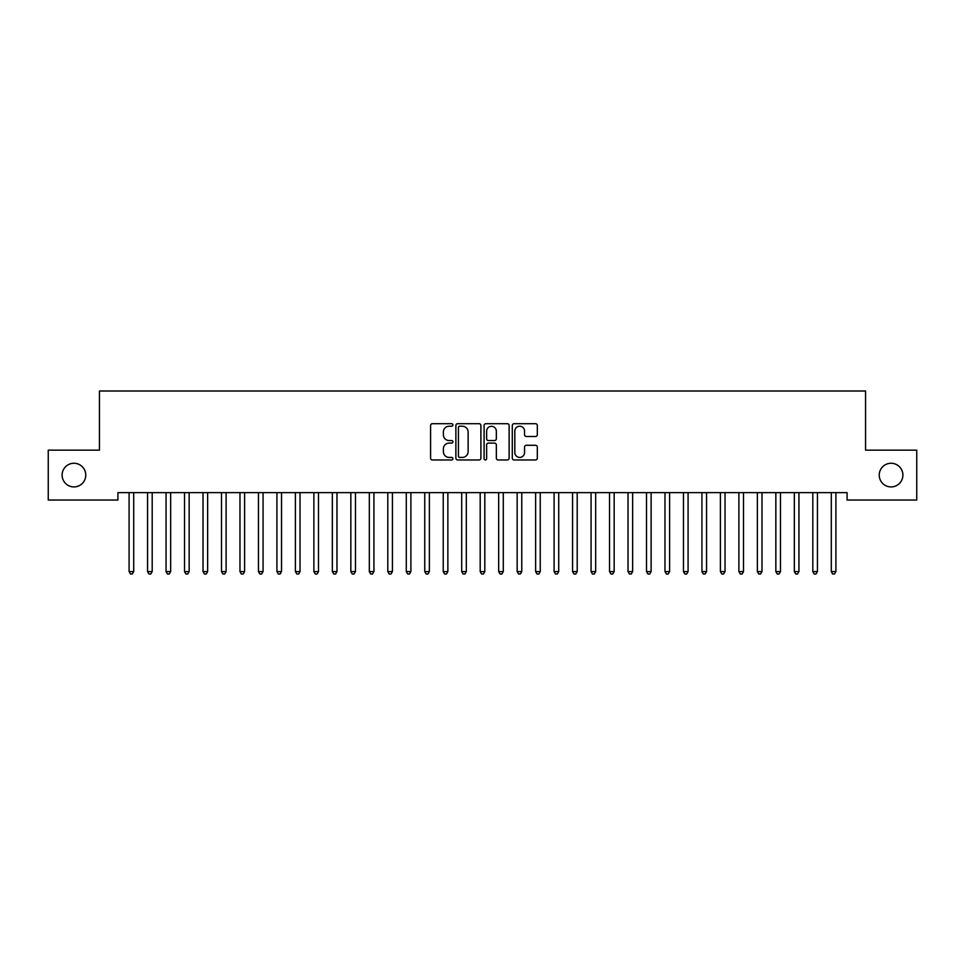 <?xml version="1.0" encoding="UTF-8"?>
<svg xmlns="http://www.w3.org/2000/svg" width="965" height="965" viewBox="0 0 965 965"><rect width="100%" height="100%" fill="white"/><g stroke="black" fill="none" stroke-linecap="round" stroke-linejoin="round"><path stroke-width="1.45" d="M452.935 424.962A1.267 1.267 0 0 0 451.668 423.695L432.392 423.695A1.809 1.809 0 0 0 430.583 425.505L430.583 458.158A1.809 1.809 0 0 0 432.392 459.967L451.668 459.967A1.267 1.267 0 0 0 452.935 458.701A1.267 1.267 0 0 0 451.668 457.422L449.171 457.422A5.802 5.802 0 0 1 443.369 451.62L443.369 448.906A5.802 5.802 0 0 1 449.171 443.104L451.668 443.104A1.267 1.267 0 0 0 452.935 441.825A1.267 1.267 0 0 0 451.668 440.559L449.171 440.559A5.802 5.802 0 0 1 443.369 434.757L443.369 432.031A5.802 5.802 0 0 1 449.171 426.228L451.668 426.228A1.267 1.267 0 0 0 452.935 424.962M879.236 475.094A11.821 11.821 0 0 0 891.069 486.915A11.821 11.821 0 0 0 902.89 475.094A11.821 11.821 0 0 0 891.069 463.26A11.821 11.821 0 0 0 879.236 475.094M62.11 475.094A11.821 11.821 0 0 0 73.931 486.915A11.821 11.821 0 0 0 85.764 475.094A11.821 11.821 0 0 0 73.931 463.26A11.821 11.821 0 0 0 62.11 475.094M535.503 436.482A1.809 1.809 0 0 0 537.324 434.66L537.324 425.505A1.809 1.809 0 0 0 535.503 423.695L514.104 423.695A1.809 1.809 0 0 0 512.294 425.505L512.294 458.158A1.809 1.809 0 0 0 514.104 459.967L535.503 459.967A1.809 1.809 0 0 0 537.324 458.158L537.324 447.084A1.809 1.809 0 0 0 535.503 445.275L526.347 445.275A1.809 1.809 0 0 0 524.538 447.084L524.538 452.573A4.849 4.849 0 0 1 519.689 457.422A4.849 4.849 0 0 1 514.827 452.573L514.827 431.078A4.849 4.849 0 0 1 519.689 426.228A4.849 4.849 0 0 1 524.538 431.078L524.538 434.66A1.809 1.809 0 0 0 526.347 436.482L535.503 436.482M847.089 492.645L117.911 492.645L117.911 500.039L48.25 500.039L48.25 450.148L99.431 450.148L99.431 391.006L865.569 391.006L865.569 450.148L916.75 450.148L916.75 500.039L847.089 500.039L847.089 492.645M480.908 425.505A1.809 1.809 0 0 0 479.098 423.695L457.7 423.695A1.809 1.809 0 0 0 455.878 425.505L455.878 458.158A1.809 1.809 0 0 0 457.7 459.967L479.098 459.967A1.809 1.809 0 0 0 480.908 458.158L480.908 425.505M485.902 423.695L507.3 423.695A1.809 1.809 0 0 1 509.122 425.505L509.122 458.158A1.809 1.809 0 0 1 507.3 459.967L498.145 459.967A1.809 1.809 0 0 1 496.336 458.158L496.336 444.913A1.809 1.809 0 0 0 494.514 443.104L488.435 443.104A1.809 1.809 0 0 0 486.625 444.913L486.625 458.701A1.267 1.267 0 0 1 485.359 459.967A1.267 1.267 0 0 1 484.092 458.701L484.092 425.505A1.809 1.809 0 0 1 485.902 423.695M459.69 426.228A1.267 1.267 0 0 0 458.423 427.495L458.423 456.156A1.267 1.267 0 0 0 459.69 457.422L462.319 457.422A5.802 5.802 0 0 0 468.122 451.62L468.122 432.031A5.802 5.802 0 0 0 462.319 426.228L459.69 426.228M496.336 431.174A4.849 4.849 0 0 0 491.475 426.325A4.849 4.849 0 0 0 486.625 431.174L486.625 438.749A1.809 1.809 0 0 0 488.435 440.559L494.514 440.559A1.809 1.809 0 0 0 496.336 438.749L496.336 431.174M128.96 492.91A1.846 1.846 0 0 1 129.093 493.61A1.846 1.846 0 0 0 128.96 492.91L128.852 492.645M133.954 492.645L133.845 492.91A1.846 1.846 0 0 0 133.713 493.61L133.713 571.582L129.093 571.582L129.093 493.61M133.713 571.582L132.326 573.994L130.48 573.994L129.093 571.582M152.193 493.61A1.846 1.846 -179.6 0 1 152.325 492.91A1.846 1.846 179.6 0 0 152.193 493.61L152.193 571.582L147.573 571.582L147.573 493.61A1.846 1.846 179.6 0 0 147.44 492.91A1.846 1.846 -179.6 0 1 147.573 493.61M170.672 493.61A1.846 1.846 -179.6 0 1 170.805 492.91A1.846 1.846 179.6 0 0 170.672 493.61L170.672 571.582L166.052 571.582L166.052 493.61A1.846 1.846 179.6 0 0 165.92 492.91A1.846 1.846 -179.6 0 1 166.052 493.61M152.193 571.582L150.805 573.994L148.96 573.994L147.573 571.582M170.672 571.582L169.285 573.994L167.44 573.994L166.052 571.582M189.152 493.61A1.846 1.846 -179.6 0 1 189.285 492.91A1.846 1.846 179.6 0 0 189.152 493.61L189.152 571.582L184.532 571.582L184.532 493.61A1.846 1.846 179.6 0 0 184.399 492.91A1.846 1.846 -179.6 0 1 184.532 493.61M207.632 493.61A1.846 1.846 -179.6 0 1 207.765 492.91A1.846 1.846 179.6 0 0 207.632 493.61L207.632 571.582L203.012 571.582L203.012 493.61A1.846 1.846 179.6 0 0 202.879 492.91A1.846 1.846 -179.6 0 1 203.012 493.61M189.152 571.582L187.765 573.994L185.919 573.994L184.532 571.582M207.632 571.582L206.245 573.994L204.399 573.994L203.012 571.582M226.112 493.61A1.846 1.846 -179.6 0 1 226.244 492.91A1.846 1.846 179.6 0 0 226.112 493.61L226.112 571.582L221.492 571.582L221.492 493.61A1.846 1.846 179.6 0 0 221.359 492.91A1.846 1.846 -179.6 0 1 221.492 493.61M226.112 571.582L224.724 573.994L222.879 573.994L221.492 571.582M244.591 493.61A1.846 1.846 -179.6 0 1 244.724 492.91A1.846 1.846 179.6 0 0 244.591 493.61L244.591 571.582L239.971 571.582L239.971 493.61A1.846 1.846 179.6 0 0 239.839 492.91A1.846 1.846 -179.6 0 1 239.971 493.61M244.591 571.582L243.204 573.994L241.359 573.994L239.971 571.582M263.071 493.61A1.846 1.846 -179.6 0 1 263.204 492.91A1.846 1.846 179.6 0 0 263.071 493.61L263.071 571.582L258.451 571.582L258.451 493.61A1.846 1.846 179.6 0 0 258.306 492.91A1.846 1.846 -179.6 0 1 258.451 493.61M281.539 493.61A1.846 1.846 -179.6 0 1 281.684 492.91A1.846 1.846 179.6 0 0 281.539 493.61L281.539 571.582L276.919 571.582L276.919 493.61A1.846 1.846 179.6 0 0 276.786 492.91A1.846 1.846 -179.6 0 1 276.919 493.61M300.019 493.61A1.846 1.846 -179.6 0 1 300.151 492.91A1.846 1.846 179.6 0 0 300.019 493.61L300.019 571.582L295.399 571.582L295.399 493.61A1.846 1.846 179.6 0 0 295.266 492.91A1.846 1.846 -179.6 0 1 295.399 493.61M318.498 493.61A1.846 1.846 -179.6 0 1 318.631 492.91A1.846 1.846 179.6 0 0 318.498 493.61L318.498 571.582L313.878 571.582L313.878 493.61A1.846 1.846 179.6 0 0 313.746 492.91A1.846 1.846 -179.6 0 1 313.878 493.61M336.978 493.61A1.846 1.846 -179.6 0 1 337.111 492.91A1.846 1.846 179.6 0 0 336.978 493.61L336.978 571.582L332.358 571.582L332.358 493.61A1.846 1.846 179.6 0 0 332.225 492.91A1.846 1.846 -179.6 0 1 332.358 493.61M355.458 493.61A1.846 1.846 -179.6 0 1 355.59 492.91A1.846 1.846 179.6 0 0 355.458 493.61L355.458 571.582L350.838 571.582L350.838 493.61A1.846 1.846 179.6 0 0 350.705 492.91A1.846 1.846 -179.6 0 1 350.838 493.61M373.938 493.61A1.846 1.846 -179.6 0 1 374.07 492.91A1.846 1.846 179.6 0 0 373.938 493.61L373.938 571.582L369.318 571.582L369.318 493.61A1.846 1.846 179.6 0 0 369.185 492.91A1.846 1.846 -179.6 0 1 369.318 493.61M392.417 493.61A1.846 1.846 -179.6 0 1 392.55 492.91A1.846 1.846 179.6 0 0 392.417 493.61L392.417 571.582L387.797 571.582L387.797 493.61A1.846 1.846 179.6 0 0 387.665 492.91A1.846 1.846 -179.6 0 1 387.797 493.61M410.897 493.61A1.846 1.846 -179.6 0 1 411.03 492.91A1.846 1.846 179.6 0 0 410.897 493.61L410.897 571.582L406.277 571.582L406.277 493.61A1.846 1.846 179.6 0 0 406.144 492.91A1.846 1.846 -179.6 0 1 406.277 493.61M263.071 571.582L261.684 573.994L259.826 573.994L258.451 571.582M281.539 571.582L280.164 573.994L278.306 573.994L276.919 571.582M300.019 571.582L298.631 573.994L296.786 573.994L295.399 571.582M318.498 571.582L317.111 573.994L315.266 573.994L313.878 571.582M336.978 571.582L335.591 573.994L333.745 573.994L332.358 571.582M355.458 571.582L354.071 573.994L352.225 573.994L350.838 571.582M373.938 571.582L372.55 573.994L370.705 573.994L369.318 571.582M392.417 571.582L391.03 573.994L389.185 573.994L387.797 571.582M410.897 571.582L409.51 573.994L407.664 573.994L406.277 571.582M429.377 493.61A1.846 1.846 -179.6 0 1 429.509 492.91A1.846 1.846 179.6 0 0 429.377 493.61L429.377 571.582L424.757 571.582L424.757 493.61A1.846 1.846 179.6 0 0 424.624 492.91A1.846 1.846 -179.6 0 1 424.757 493.61M429.377 571.582L427.99 573.994L426.144 573.994L424.757 571.582M447.856 493.61A1.846 1.846 -179.6 0 1 447.989 492.91A1.846 1.846 179.6 0 0 447.856 493.61L447.856 571.582L443.237 571.582L443.237 493.61A1.846 1.846 179.6 0 0 443.104 492.91A1.846 1.846 -179.6 0 1 443.237 493.61M447.856 571.582L446.469 573.994L444.624 573.994L443.237 571.582M466.336 493.61A1.846 1.846 -179.6 0 1 466.469 492.91A1.846 1.846 179.6 0 0 466.336 493.61L466.336 571.582L461.716 571.582L461.716 493.61A1.846 1.846 179.6 0 0 461.584 492.91A1.846 1.846 -179.6 0 1 461.716 493.61M466.336 571.582L464.949 573.994L463.091 573.994L461.716 571.582M484.804 493.61A1.846 1.846 -179.6 0 1 484.949 492.91A1.846 1.846 179.6 0 0 484.804 493.61L484.804 571.582L480.196 571.582L480.196 493.61A1.846 1.846 179.6 0 0 480.051 492.91A1.846 1.846 -179.6 0 1 480.196 493.61M484.804 571.582L483.429 573.994L481.571 573.994L480.196 571.582M503.284 493.61A1.846 1.846 -179.6 0 1 503.416 492.91A1.846 1.846 179.6 0 0 503.284 493.61L503.284 571.582L498.664 571.582L498.664 493.61A1.846 1.846 179.6 0 0 498.531 492.91A1.846 1.846 -179.6 0 1 498.664 493.61M503.284 571.582L501.909 573.994L500.051 573.994L498.664 571.582M521.763 493.61A1.846 1.846 -179.6 0 1 521.896 492.91A1.846 1.846 179.6 0 0 521.763 493.61L521.763 571.582L517.144 571.582L517.144 493.61A1.846 1.846 179.6 0 0 517.011 492.91A1.846 1.846 -179.6 0 1 517.144 493.61M521.763 571.582L520.376 573.994L518.531 573.994L517.144 571.582M540.243 493.61A1.846 1.846 -179.6 0 1 540.376 492.91A1.846 1.846 179.6 0 0 540.243 493.61L540.243 571.582L535.623 571.582L535.623 493.61A1.846 1.846 179.6 0 0 535.491 492.91A1.846 1.846 -179.6 0 1 535.623 493.61M540.243 571.582L538.856 573.994L537.01 573.994L535.623 571.582M558.723 493.61A1.846 1.846 -179.6 0 1 558.856 492.91A1.846 1.846 179.6 0 0 558.723 493.61L558.723 571.582L554.103 571.582L554.103 493.61A1.846 1.846 179.6 0 0 553.97 492.91A1.846 1.846 -179.6 0 1 554.103 493.61M558.723 571.582L557.336 573.994L555.49 573.994L554.103 571.582M577.203 493.61A1.846 1.846 -179.6 0 1 577.335 492.91A1.846 1.846 179.6 0 0 577.203 493.61L577.203 571.582L572.583 571.582L572.583 493.61A1.846 1.846 179.6 0 0 572.45 492.91A1.846 1.846 -179.6 0 1 572.583 493.61M577.203 571.582L575.816 573.994L573.97 573.994L572.583 571.582M595.682 493.61A1.846 1.846 -179.6 0 1 595.815 492.91A1.846 1.846 179.6 0 0 595.682 493.61L595.682 571.582L591.062 571.582L591.062 493.61A1.846 1.846 179.6 0 0 590.93 492.91A1.846 1.846 -179.6 0 1 591.062 493.61M595.682 571.582L594.295 573.994L592.45 573.994L591.062 571.582M614.162 493.61A1.846 1.846 -179.6 0 1 614.295 492.91A1.846 1.846 179.6 0 0 614.162 493.61L614.162 571.582L609.542 571.582L609.542 493.61A1.846 1.846 179.6 0 0 609.41 492.91A1.846 1.846 -179.6 0 1 609.542 493.61M614.162 571.582L612.775 573.994L610.929 573.994L609.542 571.582M632.642 493.61A1.846 1.846 -179.6 0 1 632.775 492.91A1.846 1.846 179.6 0 0 632.642 493.61L632.642 571.582L628.022 571.582L628.022 493.61A1.846 1.846 179.6 0 0 627.889 492.91A1.846 1.846 -179.6 0 1 628.022 493.61M632.642 571.582L631.255 573.994L629.409 573.994L628.022 571.582M651.122 493.61A1.846 1.846 -179.6 0 1 651.254 492.91A1.846 1.846 179.6 0 0 651.122 493.61L651.122 571.582L646.502 571.582L646.502 493.61A1.846 1.846 179.6 0 0 646.369 492.91A1.846 1.846 -179.6 0 1 646.502 493.61M651.122 571.582L649.735 573.994L647.889 573.994L646.502 571.582M669.601 493.61A1.846 1.846 -179.6 0 1 669.734 492.91A1.846 1.846 179.6 0 0 669.601 493.61L669.601 571.582L664.981 571.582L664.981 493.61A1.846 1.846 179.6 0 0 664.849 492.91A1.846 1.846 -179.6 0 1 664.981 493.61M669.601 571.582L668.214 573.994L666.369 573.994L664.981 571.582M688.081 493.61A1.846 1.846 -179.6 0 1 688.214 492.91A1.846 1.846 179.6 0 0 688.081 493.61L688.081 571.582L683.461 571.582L683.461 493.61A1.846 1.846 179.6 0 0 683.317 492.91A1.846 1.846 -179.6 0 1 683.461 493.61M688.081 571.582L686.694 573.994L684.836 573.994L683.461 571.582M706.549 493.61A1.846 1.846 -179.6 0 1 706.694 492.91A1.846 1.846 179.6 0 0 706.549 493.61L706.549 571.582L701.929 571.582L701.929 493.61A1.846 1.846 179.6 0 0 701.796 492.91A1.846 1.846 -179.6 0 1 701.929 493.61M706.549 571.582L705.174 573.994L703.316 573.994L701.929 571.582M725.029 493.61A1.846 1.846 -179.6 0 1 725.161 492.91A1.846 1.846 179.6 0 0 725.029 493.61L725.029 571.582L720.409 571.582L720.409 493.61A1.846 1.846 179.6 0 0 720.276 492.91A1.846 1.846 -179.6 0 1 720.409 493.61M725.029 571.582L723.641 573.994L721.796 573.994L720.409 571.582M743.508 493.61A1.846 1.846 -179.6 0 1 743.641 492.91A1.846 1.846 179.6 0 0 743.508 493.61L743.508 571.582L738.888 571.582L738.888 493.61A1.846 1.846 179.6 0 0 738.756 492.91A1.846 1.846 -179.6 0 1 738.888 493.61M743.508 571.582L742.121 573.994L740.276 573.994L738.888 571.582M761.988 493.61A1.846 1.846 -179.6 0 1 762.121 492.91A1.846 1.846 179.6 0 0 761.988 493.61L761.988 571.582L757.368 571.582L757.368 493.61A1.846 1.846 179.6 0 0 757.236 492.91A1.846 1.846 -179.6 0 1 757.368 493.61M761.988 571.582L760.601 573.994L758.755 573.994L757.368 571.582M780.468 493.61A1.846 1.846 -179.6 0 1 780.601 492.91A1.846 1.846 179.6 0 0 780.468 493.61L780.468 571.582L775.848 571.582L775.848 493.61A1.846 1.846 179.6 0 0 775.715 492.91A1.846 1.846 -179.6 0 1 775.848 493.61M780.468 571.582L779.081 573.994L777.235 573.994L775.848 571.582M798.948 493.61A1.846 1.846 -179.6 0 1 799.08 492.91A1.846 1.846 179.6 0 0 798.948 493.61L798.948 571.582L794.328 571.582L794.328 493.61A1.846 1.846 179.6 0 0 794.195 492.91A1.846 1.846 -179.6 0 1 794.328 493.61M798.948 571.582L797.56 573.994L795.715 573.994L794.328 571.582M817.427 493.61A1.846 1.846 -179.6 0 1 817.56 492.91A1.846 1.846 179.6 0 0 817.427 493.61L817.427 571.582L812.807 571.582L812.807 493.61A1.846 1.846 179.6 0 0 812.675 492.91A1.846 1.846 -179.6 0 1 812.807 493.61M817.427 571.582L816.04 573.994L814.195 573.994L812.807 571.582M835.907 493.61A1.846 1.846 -179.6 0 1 836.04 492.91A1.846 1.846 179.6 0 0 835.907 493.61L835.907 571.582L831.287 571.582L831.287 493.61A1.846 1.846 179.6 0 0 831.154 492.91A1.846 1.846 -179.6 0 1 831.287 493.61M835.907 571.582L834.52 573.994L832.674 573.994L831.287 571.582"/></g></svg>
